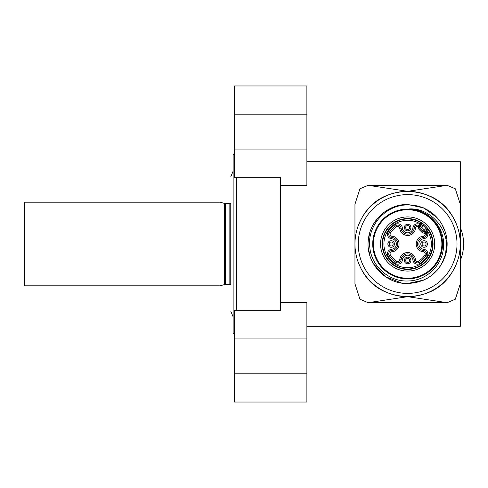 <?xml version="1.0" encoding="UTF-8"?>
<svg xmlns="http://www.w3.org/2000/svg" width="488" height="488" viewBox="0 0 488 488"><rect width="100%" height="100%" fill="white"/><g stroke="black" fill="none" stroke-linecap="round" stroke-linejoin="round"><path stroke-width="0.73" d="M280.545 185.33L306.885 185.33L306.885 85.967L234.454 85.967L234.454 177.65L280.545 177.65L280.545 178.815L280.545 177.65M280.545 310.35L280.545 309.185L280.545 310.35L234.454 310.35L234.454 402.033L306.885 402.033L306.885 302.67L280.545 302.67M280.545 309.185L280.545 178.815M236.43 177.65L236.43 310.35M234.454 153.787L233.136 155.105L233.136 332.895L234.454 334.213M219.966 285.815L224.376 284.626A3.953 3.953 0 0 1 225.401 284.498L229.842 284.492A3.953 3.953 0 0 1 230.763 284.608L230.763 203.392A3.953 3.953 0 0 1 229.842 203.502L225.401 203.502A3.953 3.953 0 0 1 224.376 203.368L219.966 202.184L24.4 202.184L24.4 285.815L219.966 285.815L219.966 202.184M306.885 326.307L460.306 326.307L460.306 161.693L306.885 161.693M354.953 283.748L354.953 244.012L354.953 283.748L359.943 299.217L368.123 302.682L447.136 302.682L455.316 299.223L460.306 283.748M460.306 204.252L455.316 188.783L447.136 185.318L368.123 185.318L359.943 188.777L354.953 204.252L354.953 243.988A52.68 52.68 0 0 1 407.632 191.32C433.606 192.687 450.442 205.253 458.128 229.012M460.306 237.235L460.306 235.667M456.719 249.423L456.878 247.721M460.306 251.967L460.306 252.79M460.306 260.464A42.798 42.798 0 0 0 460.306 227.536L460.306 236.046M460.05 238.815L459.318 233.819M357.131 229.012C365.103 205.027 381.933 192.467 407.632 191.32A52.68 52.68 0 0 1 460.306 244A52.68 52.68 0 0 1 407.632 296.68A52.68 52.68 0 0 1 354.953 244M459.318 254.181L460.05 249.185M355.947 233.819L355.209 238.815M355.209 249.185L355.947 254.181M458.128 258.988C450.162 282.973 433.326 295.533 407.632 296.68C381.653 295.313 364.817 282.747 357.131 258.988M407.632 293.386A49.386 49.386 0 0 1 358.247 244A49.386 49.386 0 0 1 407.632 194.614A49.386 49.386 0 0 1 457.018 244A49.386 49.386 0 0 1 407.632 293.386M378.389 217.434L377.114 218.905M370.044 231.818L368.47 238.748M368.349 248.239L369.983 255.993M373.393 263.721L378.212 270.376M384.416 275.97L389.613 279.16M399.221 282.601L399.574 282.68M415.825 282.65L423.657 280.112M433.051 274.244L437.791 269.516M442.396 262.77L443.751 260M445.123 256.45L446.923 248.148M445.44 255.462L446.929 239.913L446.239 252.387L441.677 264.045L446.239 252.387L446.929 239.913L446.239 252.387L441.677 264.045L446.239 252.387L446.929 239.913M445.221 231.843L441.878 224.303M437.035 217.618L430.928 212.097L437.035 217.618L430.928 212.097L437.035 217.618L423.755 207.931L407.632 204.49L399.44 205.35M437.004 217.575L423.706 207.912L407.632 204.49L423.755 207.931L407.938 204.49M391.59 207.894L384.434 212.018M378.322 217.508L373.448 224.187M370.069 231.751L368.342 239.846M368.336 248.099L370.044 256.182M373.418 263.752L385.319 276.604L401.618 283.046M415.813 282.65L423.669 280.106M427.433 278.19L430.825 275.982L436.925 270.511L440.115 266.485M407.632 204.49C388.064 204.076 370.014 220.222 368.342 239.834C365.286 262.239 384.861 284.144 407.632 283.51C384.861 284.144 365.286 262.233 368.342 239.834C370.014 220.222 388.064 204.076 407.632 204.49C388.064 204.076 370.014 220.222 368.342 239.834C365.286 262.233 384.861 284.144 407.632 283.51C384.861 284.144 365.286 262.233 368.342 239.834C370.014 220.222 388.064 204.076 407.632 204.49C388.064 204.076 370.014 220.222 368.342 239.834C365.286 262.233 384.861 284.138 407.632 283.51L423.7 280.094M436.931 270.498L430.825 275.982L436.925 270.511M445.507 255.23C452.101 231.373 430.379 206.381 407.639 209.102A34.898 34.898 0 0 1 442.531 244.006A34.898 34.898 0 0 1 407.632 278.898A34.898 34.898 0 0 1 372.728 243.994A34.898 34.898 0 0 1 407.639 209.102C427.994 208.15 445.995 227.67 443.415 248.118C442.024 266.021 425.768 281.021 407.632 280.984C389.162 281.735 371.697 266.582 369.861 247.831C366.665 226.389 385.105 204.759 407.632 204.929C416.416 204.838 424.438 207.418 431.679 212.658A39.51 39.51 0 0 1 445.507 255.23C439.115 272.999 426.488 282.424 407.632 283.51M383.415 268.211A34.239 34.239 0 0 1 383.415 219.789A34.239 34.239 0 0 1 431.843 219.789A34.239 34.239 0 0 1 431.843 268.211A34.239 34.239 0 0 1 383.415 268.211M418.735 225.364L419.509 226.871L420.711 225.352L419.778 224.419L418.735 225.364A3.294 3.294 0 0 0 414.19 228.116A6.582 6.582 0 0 1 405.382 233.728A6.582 6.582 0 0 1 401.069 228.116A3.294 3.294 0 0 0 396.036 225.621A21.728 21.728 0 0 0 389.253 232.404A3.294 3.294 0 0 0 391.748 237.442A6.582 6.582 0 0 1 391.748 250.558A3.294 3.294 0 0 0 389.253 255.596A21.728 21.728 0 0 0 396.036 262.379A3.294 3.294 0 0 0 401.069 259.884A6.582 6.582 0 0 1 409.877 254.272A6.582 6.582 0 0 1 414.19 259.884A3.294 3.294 0 0 0 419.229 262.379A21.728 21.728 0 0 0 426.006 255.596A3.294 3.294 0 0 0 423.511 250.558A6.582 6.582 0 0 1 423.511 237.442A3.294 3.294 0 0 0 426.262 232.898L424.755 232.117L425.554 231.648L426.927 232.367L427.214 231.855L426.28 230.922L425.554 231.648L426.823 229.897L426.768 230.434A1.318 1.318 -173.9 0 1 428.812 230.659L428.86 230.11L426.988 227.56L425.981 228.414L426.823 229.897A1.318 1.318 -173.9 0 1 428.86 230.11M426.28 230.922L426.768 230.434L427.701 231.361L427.214 231.855A4.612 4.612 0 0 1 423.627 238.754A5.27 5.27 0 0 0 423.627 249.246A4.612 4.612 0 0 1 427.122 256.298A23.046 23.046 0 0 1 419.93 263.489A4.612 4.612 0 0 1 412.879 260A5.27 5.27 0 0 0 402.38 260A4.612 4.612 0 0 1 395.329 263.489A23.046 23.046 0 0 1 388.137 256.298A4.612 4.612 0 0 1 391.632 249.246A5.27 5.27 0 0 0 391.632 238.754A4.612 4.612 0 0 1 388.137 231.702A23.046 23.046 0 0 1 395.329 224.511A4.612 4.612 0 0 1 402.38 228A5.27 5.27 0 0 0 412.879 228A4.612 4.612 0 0 1 419.778 224.419L420.967 222.815A25.034 25.034 0 0 0 389.93 261.702A25.034 25.034 0 0 0 428.812 230.659L427.701 231.361A23.717 23.717 0 0 1 391.053 260.964A23.717 23.717 0 0 1 420.266 223.931L421.199 224.864L423.218 225.645L424.066 224.645L421.522 222.772L420.967 222.815A1.318 1.318 -96.4 0 1 421.199 224.864L420.711 225.352M426.927 232.367L426.262 232.898M422.297 232.66L418.972 229.336L420.461 228.402A1.647 1.647 -90 0 1 420.461 226.072L425.554 231.172A1.647 1.647 180 0 1 423.23 231.172L422.297 232.66L425.066 233.447L424.755 232.117M421.522 222.772A1.318 1.318 -96.1 0 1 421.73 224.803L419.985 226.072L419.265 224.7M419.509 226.871L418.179 226.566L418.972 229.336M392.267 228.634A21.728 21.728 0 0 1 396.036 225.621A3.294 3.294 0 0 1 401.069 228.116A6.582 6.582 0 0 0 412.287 232.196A6.582 6.582 0 0 0 414.19 228.116L415.501 228.231A1.976 1.976 0 0 1 418.179 226.566L418.655 225.334A1.318 1.318 -68.8 0 1 419.466 226.865L419.906 228.402L423.23 231.727L424.767 232.166A1.318 1.318 158.1 0 1 426.286 232.959A1.318 1.318 158.1 0 1 426.286 232.965L425.066 233.447A1.976 1.976 0 0 1 423.395 236.131A7.899 7.899 0 0 0 423.395 251.869A1.976 1.976 0 0 1 424.895 254.895A20.411 20.411 0 0 1 418.521 261.263A1.976 1.976 0 0 1 415.501 259.769A7.899 7.899 0 0 0 407.632 252.558A7.899 7.899 0 0 0 399.757 259.769A1.976 1.976 0 0 1 396.738 261.263A20.411 20.411 0 0 1 390.37 254.895A1.976 1.976 0 0 1 391.864 251.869A7.899 7.899 0 0 0 391.864 236.131A1.976 1.976 0 0 1 390.37 233.105A20.411 20.411 0 0 1 396.738 226.737A1.976 1.976 0 0 1 399.757 228.231A7.899 7.899 0 0 0 407.632 235.442A7.899 7.899 0 0 0 415.501 228.231M391.632 238.754L391.748 237.442A3.294 3.294 0 0 1 389.253 232.404L390.37 233.105M422.992 259.366A21.728 21.728 0 0 1 419.229 262.379A3.294 3.294 0 0 1 414.19 259.884A6.582 6.582 0 0 0 402.972 255.804A6.582 6.582 0 0 0 401.069 259.884L399.757 259.769M423.627 249.246L423.511 250.558A3.294 3.294 0 0 1 426.006 255.596L424.895 254.895M391.169 247.294A3.294 3.294 0 0 1 387.875 244A3.294 3.294 0 0 1 391.169 240.706A3.294 3.294 0 0 1 394.463 244A3.294 3.294 0 0 1 391.169 247.294A3.294 3.294 0 0 0 394.463 244A3.294 3.294 0 0 0 391.169 240.706M391.169 242.024A1.976 1.976 0 0 1 393.145 244A1.976 1.976 0 0 1 391.169 245.976A1.976 1.976 0 0 1 389.192 244A1.976 1.976 0 0 1 391.169 242.024M410.92 260.464A3.294 3.294 0 0 1 407.632 263.752A3.294 3.294 0 0 1 404.339 260.464A3.294 3.294 0 0 1 407.632 257.17A3.294 3.294 0 0 1 410.92 260.464A3.294 3.294 0 0 0 407.632 257.17A3.294 3.294 0 0 0 404.339 260.464M405.656 260.464A1.976 1.976 0 0 1 407.632 258.488A1.976 1.976 0 0 1 409.603 260.464A1.976 1.976 0 0 1 407.632 262.434A1.976 1.976 0 0 1 405.656 260.464M424.09 240.706A3.294 3.294 0 0 1 427.384 244A3.294 3.294 0 0 1 424.09 247.294A3.294 3.294 0 0 1 420.802 244A3.294 3.294 0 0 1 424.09 240.706A3.294 3.294 0 0 0 420.802 244A3.294 3.294 0 0 0 424.09 247.294M424.09 245.976A1.976 1.976 0 0 1 422.114 244A1.976 1.976 0 0 1 424.09 242.024A1.976 1.976 0 0 1 426.067 244A1.976 1.976 0 0 1 424.09 245.976M404.339 227.536A3.294 3.294 0 0 1 407.632 224.248A3.294 3.294 0 0 1 410.92 227.536A3.294 3.294 0 0 1 407.632 230.83A3.294 3.294 0 0 1 404.339 227.536A3.294 3.294 0 0 0 407.632 230.83A3.294 3.294 0 0 0 410.92 227.536M409.603 227.536A1.976 1.976 0 0 1 407.632 229.512A1.976 1.976 0 0 1 405.656 227.536A1.976 1.976 0 0 1 407.632 225.566A1.976 1.976 0 0 1 409.603 227.536M234.454 338.05L306.885 338.05M306.885 373.186L234.454 373.186M234.454 114.814L306.885 114.814M306.885 149.95L234.454 149.95M229.842 284.492L229.842 203.502M225.401 203.502L225.401 284.498M224.376 284.626L224.376 203.368M447.136 185.318L407.632 191.32L368.123 185.318M368.123 302.682L407.626 296.68L447.136 302.682M388.485 224.858A27.072 27.072 0 0 0 388.594 263.252A27.072 27.072 0 0 0 426.994 262.922A27.072 27.072 0 0 0 426.665 224.748A27.072 27.072 0 0 0 388.485 224.858M389.442 226.231A25.425 25.425 0 0 0 389.753 262.087A25.425 25.425 0 0 0 425.817 261.769A25.425 25.425 0 0 0 425.505 225.913A25.425 25.425 0 0 0 389.442 226.231M424.066 224.645A25.394 25.394 0 0 1 426.988 227.56M423.218 225.645A24.077 24.077 0 0 1 425.981 228.414L423.23 231.172L420.461 228.402L423.218 225.645M423.627 238.754L423.395 236.131M423.395 251.869L423.511 250.558A6.582 6.582 0 0 1 423.511 237.442M427.122 256.298L426.006 255.596M419.93 263.489L418.521 261.263M412.879 260L415.501 259.769M402.38 260L401.069 259.884M395.329 263.489L396.738 261.263M388.137 256.298L390.37 254.895M391.632 249.246L391.864 251.869M388.137 231.702L389.253 232.404M395.329 224.511L396.738 226.737M402.38 228L399.757 228.231M412.879 228L414.19 228.116M391.748 237.442L391.864 236.131M233.136 171.142L230.763 176.869M233.136 316.858L230.763 311.13"/></g></svg>
